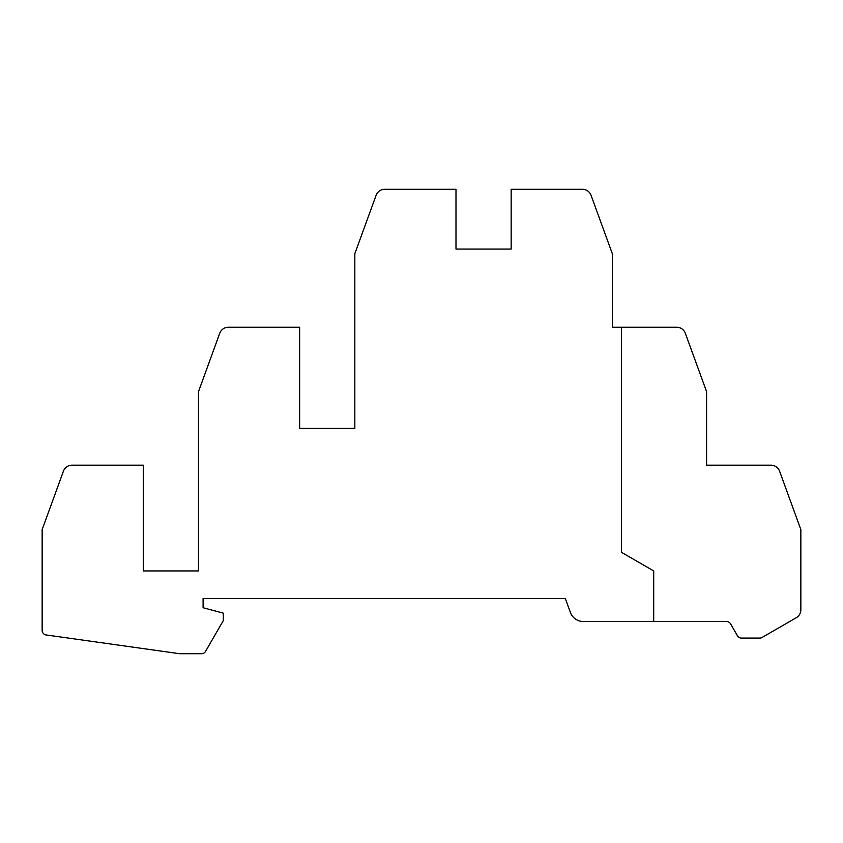 <?xml version="1.0" encoding="UTF-8"?>
<svg xmlns="http://www.w3.org/2000/svg" width="843" height="843" viewBox="0 0 843 843"><rect width="100%" height="100%" fill="white"/><g stroke="black" fill="none" stroke-linecap="round" stroke-linejoin="round"><path stroke-width="0.63" stroke-dasharray="4.21 3.16" d="M455.989 189.296L455.989 249.064L511.164 249.064L511.164 189.296L582.439 189.296A9.199 9.199 0 0 1 591.08 195.344L612.324 253.722L612.324 327.242L676.697 327.242A9.199 9.199 0 0 1 685.338 333.291L706.592 391.668L706.592 465.178L770.955 465.178A9.199 9.199 0 0 1 779.606 471.237L800.85 529.615L800.85 609.774A9.199 9.199 0 0 1 796.256 617.74L762.093 637.456A4.594 4.594 0 0 1 759.796 638.077L741.429 638.077A4.594 4.594 0 0 1 737.446 635.78L730.544 623.82A4.594 4.594 0 0 0 726.561 621.523L583.356 621.523A13.794 13.794 0 0 1 570.395 612.44L565.337 598.53L203.089 598.53L203.089 607.729L223.321 613.146L223.321 620.606L205.534 651.407A4.594 4.594 0 0 1 201.551 653.704L179.57 653.704L46.112 634.948A4.594 4.594 0 0 1 42.15 630.395L42.15 529.615L63.394 471.237A9.199 9.199 0 0 1 72.045 465.178L143.31 465.178L143.31 570.943L198.484 570.943L198.484 391.668L219.738 333.291A9.199 9.199 0 0 1 228.379 327.242L299.644 327.242L299.644 428.402L354.829 428.402L354.829 253.722L376.073 195.344A9.199 9.199 0 0 1 384.714 189.296L455.989 189.296M653.704 621.523L653.704 570.943L621.523 552.355L621.523 327.242"/><path stroke-width="1.26" d="M653.704 621.523L583.356 621.523A13.794 13.794 0 0 1 570.395 612.44L565.337 598.53L203.089 598.53L203.089 607.729L223.321 613.146L223.321 620.606L205.534 651.407A4.594 4.594 0 0 1 201.551 653.704L179.57 653.704L46.112 634.948A4.594 4.594 0 0 1 42.15 630.395L42.15 529.615L63.394 471.237A9.199 9.199 0 0 1 72.045 465.178L143.31 465.178L143.31 570.943L198.484 570.943L198.484 391.668L219.738 333.291A9.199 9.199 0 0 1 228.379 327.242L299.644 327.242L299.644 428.402L354.829 428.402L354.829 253.722L376.073 195.344A9.199 9.199 0 0 1 384.714 189.296L455.989 189.296L455.989 249.064L511.164 249.064L511.164 189.296L582.439 189.296A9.199 9.199 0 0 1 591.08 195.344L612.324 253.722L612.324 327.242L621.523 327.242L621.523 552.355L653.704 570.943L653.704 621.523L726.561 621.523A4.594 4.594 0 0 1 730.544 623.82L737.446 635.78A4.594 4.594 0 0 0 741.429 638.077L759.796 638.077A4.594 4.594 0 0 0 762.093 637.456L796.256 617.74A9.199 9.199 0 0 0 800.85 609.774L800.85 529.615L779.606 471.237A9.199 9.199 0 0 0 770.955 465.178L706.592 465.178L706.592 391.668L685.338 333.291A9.199 9.199 0 0 0 676.697 327.242L621.523 327.242"/></g></svg>
